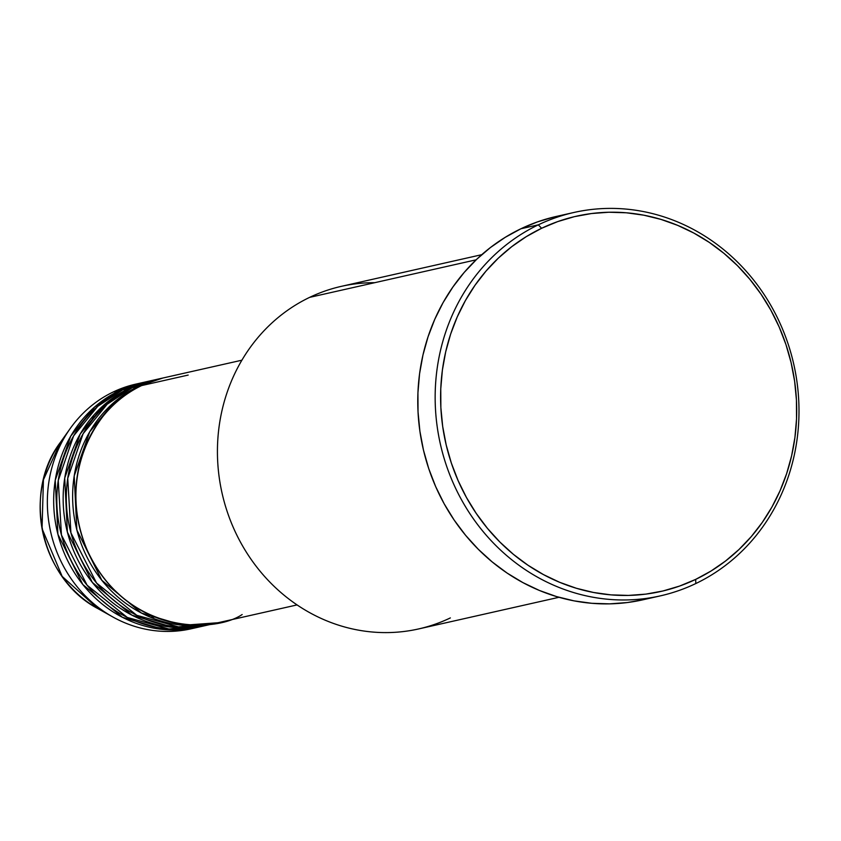 <?xml version="1.0" encoding="UTF-8"?>
<svg xmlns="http://www.w3.org/2000/svg" width="841" height="841" viewBox="0 0 841 841"><rect width="100%" height="100%" fill="white"/><g stroke="black" fill="none" stroke-linecap="round" stroke-linejoin="round"><path stroke-width="1.26" d="M241.882 360.2L164.321 377.693A125.435 115.627 77.3 0 0 141.656 385.567C109.015 395.617 51.459 464.747 87.222 550.161C125.856 634.219 213.561 633.788 242.166 614.529M161.157 378.397L154.839 379.827A125.435 115.627 77.3 0 0 132.174 387.701L138.492 386.271A125.435 115.627 -102.7 0 0 79.422 538.745A125.435 115.627 -102.7 0 0 216.337 623.118A125.435 115.627 -102.7 0 0 217.914 622.75L182.981 625.284L141.456 613.057L101.793 580.258L76.867 529.977L74.208 475.901L89.714 431.832L113.651 402.681L138.492 386.271A125.435 115.627 -102.7 0 1 161.157 378.397A125.435 115.627 -102.7 0 1 162.744 378.061L138.492 386.271L132.174 387.701L107.164 404.248L83.112 433.735L67.743 478.319L70.917 532.837L96.589 583.076L136.799 615.318L178.429 626.86L213.162 623.78M151.674 380.542L145.356 381.961A125.435 115.627 77.3 0 0 122.691 389.835L129.009 388.416A125.435 115.627 -102.7 0 0 69.94 540.879A125.435 115.627 -102.7 0 0 206.854 625.252A125.435 115.627 -102.7 0 0 208.431 624.884L173.498 627.428L131.974 615.192L92.31 582.403L67.385 532.122L64.725 478.035L80.231 433.967L104.168 404.815L129.009 388.416A125.435 115.627 -102.7 0 1 151.674 380.542A125.435 115.627 -102.7 0 1 153.262 380.195L129.009 388.416L122.691 389.835L97.682 406.382L73.63 435.869L58.26 480.453L61.435 534.971L87.107 585.21L127.317 617.462L168.946 628.994L203.68 625.925M142.192 382.676L135.874 384.106A125.435 115.627 77.3 0 0 113.209 391.98L119.527 390.55A125.435 115.627 -102.7 0 0 60.457 543.013A125.435 115.627 -102.7 0 0 197.372 627.397A125.435 115.627 -102.7 0 0 198.949 627.029L164.016 629.562L122.492 617.336L82.817 584.537L57.903 534.256L55.243 480.179L70.749 436.111L94.676 406.96L119.527 390.55A125.435 115.627 -102.7 0 1 142.192 382.676A125.435 115.627 -102.7 0 1 143.779 382.329L119.527 390.55L113.209 391.98A125.435 115.627 -102.7 0 1 139.049 383.443M481.746 254.686L341.372 286.339A175.601 161.882 77.3 0 0 309.635 297.367A175.601 161.882 -102.7 0 1 374.76 282.681M538.335 224.831L541.593 228.289A192.326 177.293 -102.7 0 1 779.165 326.981A192.326 177.293 -102.7 0 1 695.707 579.375L695.801 583.549A196.51 181.151 77.3 0 0 781.079 325.667A196.51 181.151 77.3 0 0 538.335 224.831A196.51 181.151 -102.7 0 1 573.846 212.489A196.51 181.151 -102.7 0 1 788.353 344.684A196.51 181.151 -102.7 0 1 695.801 583.549A196.51 181.151 -102.7 0 1 660.29 595.88A196.51 181.151 -102.7 0 1 445.793 463.685A196.51 181.151 -102.7 0 1 538.335 224.831L520.957 228.741L538.335 224.831A196.51 181.151 77.3 0 0 453.068 482.702A196.51 181.151 77.3 0 0 695.801 583.549L695.707 579.375L711.076 570.997L725.541 561.01L738.987 549.509L751.276 536.6L762.282 522.419L771.901 507.091L780.049 490.776L786.64 473.62L791.623 455.79L794.924 437.457L796.543 418.807L796.438 400.011L794.629 381.246L791.118 362.702L785.946 344.558L779.165 326.981L770.84 310.15L761.052 294.213L749.888 279.338L737.462 265.651L723.891 253.309L709.31 242.408L693.846 233.062L677.667 225.367L660.921 219.385L643.764 215.18L626.366 212.784L608.884 212.237L591.507 213.54L574.392 216.663L557.699 221.604L541.593 228.289L526.235 236.668L511.759 246.655L498.314 258.155L486.035 271.054L475.028 285.236L465.399 300.563L457.252 316.878L450.66 334.035L445.688 351.864L442.377 370.198L440.768 388.847L440.863 407.643L442.681 426.408L446.193 444.952L451.354 463.097L458.135 480.674L466.461 497.515L476.258 513.441L487.423 528.327L499.848 542.003L513.42 554.356L528.001 565.247L543.454 574.592L559.643 582.298L576.39 588.279L593.546 592.485L610.944 594.871L628.416 595.417L645.793 594.124L662.918 590.992L679.602 586.061L695.707 579.375A192.326 177.293 -102.7 0 1 458.135 480.674A192.326 177.293 -102.7 0 1 541.593 228.289L538.335 224.831M188.174 375.075L141.656 385.567A125.435 115.627 77.3 0 0 82.586 538.03A125.435 115.627 77.3 0 0 219.501 622.403L297.062 604.921M450.356 617.914A175.601 161.882 -102.7 0 1 233.441 527.801A175.601 161.882 -102.7 0 1 309.635 297.367L476.153 259.816L309.635 297.367A175.601 161.882 77.3 0 0 226.933 510.813A175.601 161.882 77.3 0 0 418.618 628.942L558.992 597.289M573.846 212.489L556.469 216.41A196.51 181.151 77.3 0 0 520.957 228.741A196.51 181.151 77.3 0 0 428.405 467.607A196.51 181.151 77.3 0 0 642.913 599.801L660.29 595.88M150.119 381.005L122.691 389.835A125.435 115.627 77.3 0 0 63.611 542.308A125.435 115.627 77.3 0 0 200.536 626.682L206.854 625.252M194.197 628.059A125.435 115.627 -102.7 0 1 112.82 616.958A125.435 115.627 -102.7 0 1 70.308 428.395A125.435 115.627 -102.7 0 1 113.209 391.98A125.435 115.627 77.3 0 0 54.129 544.442A125.435 115.627 77.3 0 0 191.054 628.816L197.372 627.397M112.82 616.958L97.861 608.59C41.156 579.312 21.729 493.141 60.384 442.366A110.581 101.94 77.3 0 0 97.861 608.59L62.16 576.39L42.05 528.611L43.427 479.78L60.384 442.366L70.308 428.395M642.997 599.78L627.418 602.534L609.662 603.859L591.812 603.302L574.035 600.863L556.5 596.563L539.386 590.456L522.86 582.582L507.06 573.036L492.164 561.904L478.298 549.278L465.599 535.307L454.193 520.106L444.185 503.822L435.68 486.624L428.752 468.668L423.475 450.124L419.89 431.181L418.04 412.006L417.935 392.8L419.575 373.74L422.96 355.018L428.048 336.799L434.786 319.265L443.102 302.592L452.942 286.939L464.19 272.442L476.731 259.259L490.471 247.506L505.262 237.309L520.957 228.741L537.41 221.919L554.461 216.873M159.601 378.87L132.174 387.701A125.435 115.627 77.3 0 0 73.093 540.164A125.435 115.627 77.3 0 0 210.019 624.548L216.337 623.118M154.933 380.258L153.325 380.489M95.99 415.538L91.154 418.24M136.011 617.178L141.53 617.546M150.865 617.399L154.902 617.042M113.461 399.107L97.882 410.744"/></g></svg>

